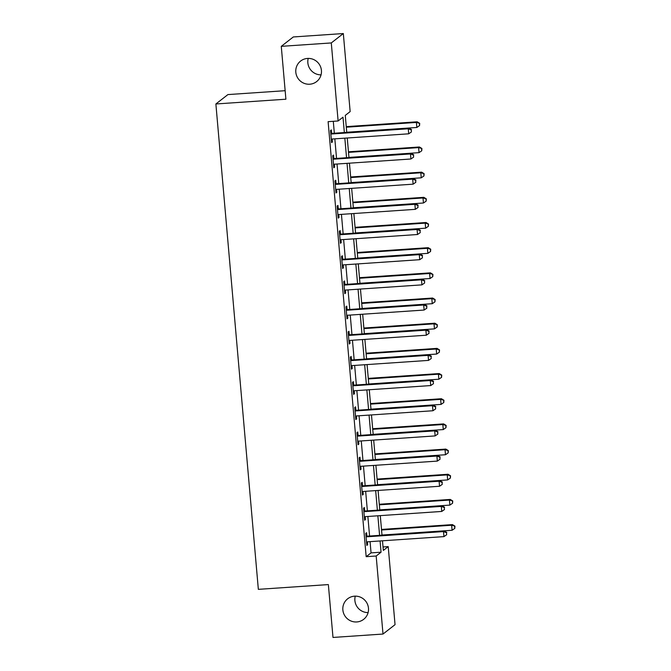 <?xml version="1.0" encoding="UTF-8"?>
<svg xmlns="http://www.w3.org/2000/svg" width="671" height="671" viewBox="0 0 671 671"><rect width="100%" height="100%" fill="white"/><g stroke="black" fill="none" stroke-linecap="round" stroke-linejoin="round"><path stroke-width="1.01" d="M354.531 596.175A13.017 12.749 52.1 0 1 363.665 619.333A13.017 12.749 52.1 0 1 343.728 613.613A13.017 12.749 52.1 0 1 354.531 596.175M307.486 58.436A13.017 12.749 52.1 0 1 316.62 81.594A13.017 12.749 52.1 0 1 296.683 75.873A13.017 12.749 52.1 0 1 307.486 58.436M368.094 612.598A13.017 12.749 52.1 0 1 355.269 596.142M321.048 74.858A13.017 12.749 52.1 0 1 308.224 58.402M285.15 90.694L227.914 94.586L215.877 103.971L258.343 589.348L328.362 584.584L332.992 637.45L383.007 634.045L376.171 556.007L381.053 552.199L380.071 540.96M215.877 103.971L285.896 99.207L281.275 46.341L293.311 36.955L343.326 33.55L350.153 111.596L345.271 115.395L346.756 132.388M383.032 546.966L388.215 546.613L395.043 624.659L383.007 634.045M344.34 132.556L342.998 117.173L338.117 120.981L328.111 121.661L366.173 556.687L371.055 552.879L370.073 541.648M369.578 536.037L367.867 516.469M367.373 510.857L365.661 491.298M365.175 485.687L363.464 466.119M362.969 460.507L361.258 440.948M360.772 435.336L359.06 415.768M358.566 410.157L356.855 390.597M356.36 384.986L354.649 365.418M354.162 359.807L352.451 340.247M351.956 334.636L350.245 315.068M349.759 309.457L348.048 289.897M347.553 284.286L345.842 264.718M345.347 259.107L343.636 239.547M343.149 233.936L341.438 214.368M340.943 208.756L339.232 189.197M338.746 183.586L337.035 164.018M336.54 158.406L334.829 138.847M334.334 133.235L333.294 121.308M331.642 133.168L331.348 129.889L330.535 130.526L331.6 142.613L332.405 141.975L332.153 139.031M333.839 158.339L333.554 155.068L332.741 155.697L333.797 167.784L334.611 167.146L334.351 164.202M336.045 183.519L335.76 180.239L334.946 180.876L336.003 192.963L336.817 192.325L336.557 189.381M338.243 208.689L337.958 205.418L337.144 206.047L338.201 218.134L339.014 217.496L338.763 214.552M340.449 233.869L340.163 230.589L339.35 231.227L340.407 243.313L341.22 242.676L340.96 239.732M342.655 259.04L342.361 255.768L341.547 256.397L342.613 268.484L343.418 267.846L343.166 264.902M344.852 284.219L344.567 280.939L343.753 281.577L344.81 293.663L345.624 293.026L345.364 290.082M347.058 309.39L346.773 306.119L345.959 306.748L347.016 318.834L347.83 318.197L347.57 315.253M349.255 334.569L348.97 331.289L348.157 331.927L349.214 344.013L350.027 343.376L349.776 340.432M351.461 359.74L351.176 356.469L350.363 357.098L351.419 369.184L352.233 368.547L351.973 365.603M353.667 384.919L353.374 381.64L352.56 382.277L353.617 394.363L354.431 393.726L354.179 390.782M355.865 410.09L355.58 406.819L354.766 407.448L355.823 419.534L356.637 418.897L356.376 415.953M358.071 435.269L357.786 431.99L356.972 432.627L358.029 444.714L358.842 444.076L358.582 441.132M360.268 460.44L359.983 457.169L359.17 457.798L360.226 469.885L361.04 469.247L360.788 466.303M362.474 485.619L362.189 482.34L361.375 482.977L362.432 495.064L363.246 494.426L362.986 491.482M364.68 510.79L364.387 507.519L363.573 508.148L364.63 520.235L365.443 519.597L365.192 516.653M366.878 535.97L366.592 532.69L365.779 533.328L366.836 545.406L367.649 544.777L367.389 541.832M281.275 46.341L331.289 42.936L343.326 33.55M366.173 556.687L376.171 556.007M338.117 120.981L331.289 42.936M379.585 535.349L377.865 515.789M377.379 510.178L375.668 490.61M375.173 485.007L373.462 465.439M372.975 459.828L371.264 440.26M370.769 434.657L369.058 415.089M368.572 409.478L366.861 389.91M366.366 384.307L364.655 364.739M364.16 359.128L362.449 339.56M361.963 333.957L360.252 314.389M359.757 308.777L358.046 289.209M357.559 283.607L355.848 264.038M355.353 258.427L353.642 238.859M353.147 233.256L351.436 213.688M350.95 208.077L349.239 188.517M348.744 182.906L347.033 163.338M346.546 157.727L344.835 138.167M382.487 540.801L383.334 550.421L388.215 546.613M347.251 138L348.962 157.559M349.448 163.17L351.168 182.738M351.654 188.35L353.365 207.909M353.86 213.521L355.571 233.089M356.058 238.7L357.769 258.26M358.264 263.871L359.975 283.439M360.461 289.05L362.181 308.61M362.667 314.221L364.378 333.789M364.873 339.4L366.584 358.96M367.071 364.571L368.782 384.139M369.276 389.75L370.988 409.31M371.474 414.921L373.185 434.489M373.68 440.101L375.391 459.66M375.886 465.271L377.597 484.839M378.083 490.451L379.794 510.01M380.289 515.622L382 535.19M371.055 552.879L381.053 552.199M331.549 142.034L332.405 141.975M333.747 167.205L334.611 167.146M335.953 192.384L336.817 192.325M338.15 217.555L339.014 217.496M340.356 242.734L341.22 242.676M342.562 267.905L343.418 267.846M344.76 293.084L345.624 293.026M346.966 318.255L347.83 318.197M349.163 343.435L350.027 343.376M351.369 368.605L352.233 368.547M353.567 393.785L354.431 393.726M355.773 418.956L356.637 418.897M357.978 444.135L358.842 444.076M360.176 469.306L361.04 469.247M362.382 494.485L363.246 494.426M364.579 519.656L365.443 519.597M366.785 544.835L367.649 544.777M330.828 133.797L331.088 133.89A2.038 1.996 -127.9 0 0 331.851 133.982L408.27 128.782L408.706 133.814L332.288 139.014A2.038 1.996 -127.9 0 0 331.558 139.216L331.306 139.333M330.744 132.875L331.902 133.252A2.038 1.996 -127.9 0 0 332.657 133.344L409.084 128.144L408.27 128.782L411.248 129.922L411.424 131.935L411.248 129.922M411.575 129.671L409.084 128.144M408.706 133.814L411.424 131.935M346.748 132.246L416.842 127.473L416.406 122.441L417.211 121.803L346.253 126.634M419.375 123.581L419.551 125.594L419.702 123.33L416.406 122.441L346.303 127.205M419.551 125.594L416.842 127.473M417.211 121.803L419.702 123.33M333.026 158.977L333.294 159.061A2.038 1.996 -127.9 0 0 334.049 159.153L410.467 153.953L410.912 158.993L334.493 164.194A2.038 1.996 -127.9 0 0 333.755 164.387L333.512 164.504M332.95 158.054L334.108 158.431A2.038 1.996 -127.9 0 0 334.863 158.524L411.281 153.323L410.467 153.953L413.445 155.102L413.621 157.115L413.445 155.102M413.772 154.85L411.281 153.323M410.912 158.993L413.621 157.115M335.232 184.148L335.492 184.24A2.038 1.996 -127.9 0 0 336.255 184.332L412.673 179.132L413.118 184.164L336.691 189.365A2.038 1.996 -127.9 0 0 335.961 189.566L335.718 189.683M335.148 183.225L336.305 183.602A2.038 1.996 -127.9 0 0 337.068 183.695L413.487 178.494L412.673 179.132L415.651 180.273L415.827 182.286L415.651 180.273M415.978 180.021L413.487 178.494M413.118 184.164L415.827 182.286M337.429 209.327L337.698 209.411A2.038 1.996 -127.9 0 0 338.452 209.503L414.879 204.303L415.315 209.344L338.897 214.544A2.038 1.996 -127.9 0 0 338.159 214.737L337.916 214.854M337.354 208.404L338.511 208.782A2.038 1.996 -127.9 0 0 339.266 208.874L415.693 203.674L414.879 204.303L417.857 205.452L418.033 207.465L417.857 205.452M418.176 205.2L415.693 203.674M415.315 209.344L418.033 207.465M348.945 157.417L419.048 152.653L418.603 147.612L419.417 146.983L348.459 151.805M421.581 148.761L421.757 150.774L421.908 148.501L418.603 147.612L348.509 152.384M421.757 150.774L419.048 152.653M419.417 146.983L421.908 148.501M351.151 182.596L421.245 177.823L420.809 172.791L421.623 172.153L350.665 176.985M423.787 173.932L423.963 175.945L424.106 173.68L420.809 172.791L350.715 177.555M423.963 175.945L421.245 177.823M421.623 172.153L424.106 173.68M353.357 207.767L423.451 203.003L423.007 197.962L423.82 197.333L352.862 202.156M425.984 199.111L426.16 201.124L426.311 198.851L423.007 197.962L352.912 202.734M426.16 201.124L423.451 203.003M423.82 197.333L426.311 198.851M339.635 234.498L339.895 234.59A2.038 1.996 -127.9 0 0 340.658 234.682L417.077 229.482L417.521 234.515L341.094 239.715A2.038 1.996 -127.9 0 0 340.365 239.916L340.122 240.033M339.551 233.575L340.709 233.953A2.038 1.996 -127.9 0 0 341.472 234.045L417.89 228.845L417.077 229.482L420.054 230.623L420.231 232.636L420.054 230.623M420.381 230.371L417.89 228.845M417.521 234.515L420.231 232.636M355.555 232.946L425.649 228.174L425.213 223.141L426.026 222.504L355.068 227.335M428.19 224.282L428.366 226.295L428.517 224.03L425.213 223.141L355.118 227.905M428.366 226.295L425.649 228.174M426.026 222.504L428.517 224.03M341.841 259.677L342.101 259.761A2.038 1.996 -127.9 0 0 342.856 259.853L419.283 254.653L419.719 259.694L343.3 264.894A2.038 1.996 -127.9 0 0 342.562 265.087L342.319 265.204M341.757 258.754L342.915 259.132A2.038 1.996 -127.9 0 0 343.669 259.224L420.096 254.024L419.283 254.653L422.26 255.802L422.436 257.815L422.26 255.802M422.587 255.55L420.096 254.024M419.719 259.694L422.436 257.815M357.76 258.117L427.855 253.353L427.419 248.312L428.224 247.683L357.266 252.506M430.388 249.461L430.564 251.474L430.715 249.201L427.419 248.312L357.316 253.084M430.564 251.474L427.855 253.353M428.224 247.683L430.715 249.201M344.038 284.848L344.307 284.94A2.038 1.996 -127.9 0 0 345.062 285.032L421.48 279.832L421.925 284.865L345.506 290.065A2.038 1.996 -127.9 0 0 344.768 290.266L344.525 290.384M343.963 283.925L345.112 284.303A2.038 1.996 -127.9 0 0 345.875 284.395L422.294 279.195L421.48 279.832L424.458 280.973L424.634 282.986L424.458 280.973M424.785 280.721L422.294 279.195M421.925 284.865L424.634 282.986M359.958 283.296L430.061 278.524L429.616 273.491L430.43 272.854L359.471 277.685M432.594 274.632L432.77 276.645L432.921 274.38L429.616 273.491L359.522 278.255M432.77 276.645L430.061 278.524M430.43 272.854L432.921 274.38M346.244 310.027L346.504 310.111A2.038 1.996 -127.9 0 0 347.268 310.203L423.686 305.003L424.131 310.044L347.704 315.244A2.038 1.996 -127.9 0 0 346.974 315.437L346.731 315.555M346.161 309.105L347.318 309.482A2.038 1.996 -127.9 0 0 348.081 309.574L424.5 304.374L423.686 305.003L426.664 306.152L426.84 308.165L426.664 306.152M426.991 305.901L424.5 304.374M424.131 310.044L426.84 308.165M362.164 308.467L432.258 303.703L431.822 298.662L432.636 298.033L361.669 302.856M434.8 299.811L434.976 301.824L435.118 299.551L431.822 298.662L361.719 303.435M434.976 301.824L432.258 303.703M432.636 298.033L435.118 299.551M348.442 335.198L348.71 335.29A2.038 1.996 -127.9 0 0 349.465 335.383L425.892 330.182L426.328 335.215L349.91 340.415A2.038 1.996 -127.9 0 0 349.172 340.616L348.928 340.734M348.366 334.275L349.524 334.653A2.038 1.996 -127.9 0 0 350.279 334.745L426.706 329.545L425.892 330.182L428.87 331.323L429.046 333.336L428.87 331.323M429.188 331.071L426.706 329.545M426.328 335.215L429.046 333.336M364.37 333.646L434.464 328.874L434.02 323.841L434.833 323.204L363.875 328.035M436.997 324.982L437.173 326.995L437.324 324.73L434.02 323.841L363.925 328.605M437.173 326.995L434.464 328.874M434.833 323.204L437.324 324.73M350.648 360.377L350.908 360.461A2.038 1.996 -127.9 0 0 351.671 360.553L428.09 355.353L428.534 360.394L352.107 365.594A2.038 1.996 -127.9 0 0 351.378 365.787L351.134 365.905M350.564 359.455L351.721 359.832A2.038 1.996 -127.9 0 0 352.485 359.924L428.903 354.724L428.09 355.353L431.067 356.502L431.243 358.515L431.067 356.502M431.394 356.242L428.903 354.724M428.534 360.394L431.243 358.515M366.567 358.817L436.662 354.053L436.225 349.012L437.039 348.383L366.081 353.206M439.203 350.161L439.379 352.174L439.53 349.901L436.225 349.012L366.131 353.785M439.379 352.174L436.662 354.053M437.039 348.383L439.53 349.901M352.854 385.548L353.114 385.64A2.038 1.996 -127.9 0 0 353.869 385.733L430.296 380.532L430.732 385.565L354.313 390.765A2.038 1.996 -127.9 0 0 353.575 390.967L353.332 391.084M352.77 384.626L353.927 385.003A2.038 1.996 -127.9 0 0 354.682 385.095L431.109 379.895L430.296 380.532L433.273 381.673L433.449 383.686L433.273 381.673M433.592 381.422L431.109 379.895M430.732 385.565L433.449 383.686M368.773 383.997L438.868 379.224L438.423 374.192L439.237 373.554L368.278 378.385M441.401 375.332L441.577 377.345L441.728 375.081L438.423 374.192L368.329 378.956M441.577 377.345L438.868 379.224M439.237 373.554L441.728 375.081M355.051 410.727L355.32 410.811A2.038 1.996 -127.9 0 0 356.075 410.904L432.493 405.703L432.938 410.744L356.519 415.945A2.038 1.996 -127.9 0 0 355.781 416.137L355.538 416.255M354.976 409.805L356.125 410.174A2.038 1.996 -127.9 0 0 356.888 410.275L433.307 405.074L432.493 405.703L435.471 406.852L435.647 408.865L435.471 406.852M435.798 406.592L433.307 405.074M432.938 410.744L435.647 408.865M370.971 409.167L441.073 404.403L440.629 399.362L441.443 398.733L370.484 403.556M443.606 400.512L443.783 402.525L443.934 400.251L440.629 399.362L370.535 404.135M443.783 402.525L441.073 404.403M441.443 398.733L443.934 400.251M357.257 435.898L357.517 435.991A2.038 1.996 -127.9 0 0 358.28 436.083L434.699 430.883L435.135 435.915L358.717 441.115A2.038 1.996 -127.9 0 0 357.987 441.317L357.744 441.434M357.173 434.976L358.331 435.353A2.038 1.996 -127.9 0 0 359.094 435.445L435.513 430.245L434.699 430.883L437.677 432.023L437.853 434.036L437.677 432.023M438.004 431.772L435.513 430.245M435.135 435.915L437.853 434.036M373.177 434.347L443.271 429.574L442.835 424.542L443.648 423.904L372.682 428.735M445.812 425.682L445.989 427.695L446.131 425.431L442.835 424.542L372.732 429.306M445.989 427.695L443.271 429.574M443.648 423.904L446.131 425.431M359.455 461.078L359.723 461.162A2.038 1.996 -127.9 0 0 360.478 461.254L436.905 456.054L437.341 461.094L360.923 466.295A2.038 1.996 -127.9 0 0 360.184 466.488L359.941 466.605M359.379 460.155L360.537 460.524A2.038 1.996 -127.9 0 0 361.292 460.625L437.718 455.424L436.905 456.054L439.874 457.203L440.05 459.216L439.874 457.203M440.201 456.943L437.718 455.424M437.341 461.094L440.05 459.216M375.383 459.518L445.477 454.745L445.032 449.713L445.846 449.084L374.888 453.906M448.01 450.862L448.186 452.875L448.337 450.602L445.032 449.713L374.938 454.485M448.186 452.875L445.477 454.745M445.846 449.084L448.337 450.602M361.661 486.249L361.921 486.341A2.038 1.996 -127.9 0 0 362.684 486.433L439.102 481.233L439.547 486.265L363.12 491.466A2.038 1.996 -127.9 0 0 362.39 491.667L362.147 491.784M361.577 485.326L362.734 485.703A2.038 1.996 -127.9 0 0 363.497 485.796L439.916 480.595L439.102 481.233L442.08 482.374L442.256 484.387L442.08 482.374M442.407 482.122L439.916 480.595M439.547 486.265L442.256 484.387M377.58 484.697L447.674 479.924L447.238 474.892L448.052 474.254L377.094 479.086M450.216 476.033L450.392 478.046L450.543 475.781L447.238 474.892L377.144 479.656M450.392 478.046L447.674 479.924M448.052 474.254L450.543 475.781M363.867 511.428L364.127 511.512A2.038 1.996 -127.9 0 0 364.881 511.604L441.308 506.404L441.744 511.445L365.326 516.645A2.038 1.996 -127.9 0 0 364.588 516.838L364.345 516.955M363.783 510.505L364.94 510.874A2.038 1.996 -127.9 0 0 365.695 510.975L442.122 505.775L441.308 506.404L444.286 507.553L444.462 509.566L444.286 507.553M444.605 507.293L442.122 505.775M441.744 511.445L444.462 509.566M379.786 509.868L449.88 505.095L449.436 500.063L450.249 499.434L379.291 504.257M452.413 501.203L452.59 503.225L452.74 500.952L449.436 500.063L379.341 504.835M452.59 503.225L449.88 505.095M450.249 499.434L452.74 500.952M366.064 536.599L366.324 536.691A2.038 1.996 -127.9 0 0 367.087 536.783L443.506 531.583L443.95 536.615L367.532 541.816A2.038 1.996 -127.9 0 0 366.794 542.017L366.551 542.134M365.989 535.676L367.138 536.054A2.038 1.996 -127.9 0 0 367.901 536.146L444.319 530.946L443.506 531.583L446.483 532.724L446.66 534.737L446.483 532.724M446.811 532.472L444.319 530.946M443.95 536.615L446.66 534.737M381.984 535.047L452.086 530.275L451.642 525.242L452.455 524.605L381.497 529.436M454.619 526.383L454.795 528.396L454.946 526.131L451.642 525.242L381.547 530.006M454.795 528.396L452.086 530.275M452.455 524.605L454.946 526.131M331.088 133.89L331.902 133.252M331.851 133.982L332.657 133.344M333.294 159.061L334.108 158.431M334.049 159.153L334.863 158.524M335.492 184.24L336.305 183.602M336.255 184.332L337.068 183.695M337.698 209.411L338.511 208.782M338.452 209.503L339.266 208.874M339.895 234.59L340.709 233.953M340.658 234.682L341.472 234.045M342.101 259.761L342.915 259.132M342.856 259.853L343.669 259.224M344.307 284.94L345.112 284.303M345.062 285.032L345.875 284.395M346.504 310.111L347.318 309.482M347.268 310.203L348.081 309.574M348.71 335.29L349.524 334.653M349.465 335.383L350.279 334.745M350.908 360.461L351.721 359.832M351.671 360.553L352.485 359.924M353.114 385.64L353.927 385.003M353.869 385.733L354.682 385.095M355.32 410.811L356.125 410.174M356.075 410.904L356.888 410.275M357.517 435.991L358.331 435.353M358.28 436.083L359.094 435.445M359.723 461.162L360.537 460.524M360.478 461.254L361.292 460.625M361.921 486.341L362.734 485.703M362.684 486.433L363.497 485.796M364.127 511.512L364.94 510.874M364.881 511.604L365.695 510.975M366.324 536.691L367.138 536.054M367.087 536.783L367.901 536.146"/></g></svg>

